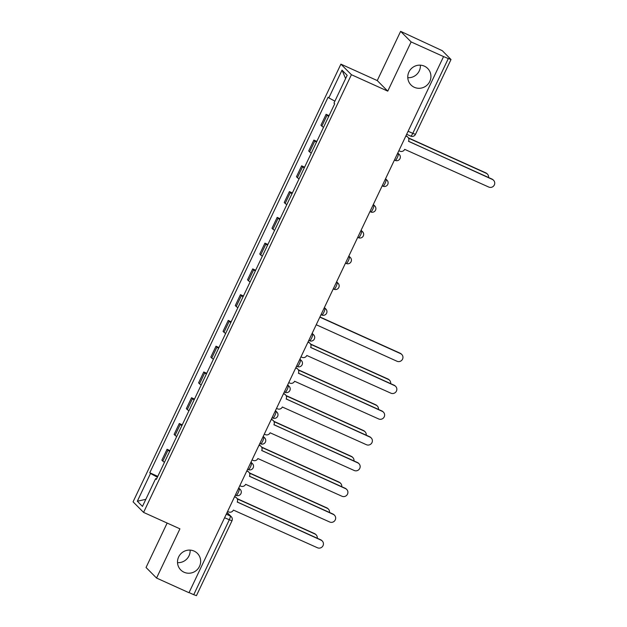 <?xml version="1.0" encoding="UTF-8"?>
<svg xmlns="http://www.w3.org/2000/svg" width="627" height="627" viewBox="0 0 627 627"><rect width="100%" height="100%" fill="white"/><g stroke="black" fill="none" stroke-linecap="round" stroke-linejoin="round"><path stroke-width="0.94" d="M190.138 550.114A11.741 11.411 -44.8 0 1 177.527 562.646M194.104 551.094A11.741 11.411 -44.8 0 1 198.469 568.164A11.741 11.411 -44.8 0 1 180.756 569.943A11.741 11.411 -44.8 0 1 194.104 551.094M420.396 65.177A11.741 11.411 -44.8 0 1 407.793 77.717M424.369 66.156A11.741 11.411 -44.8 0 1 428.735 83.234A11.741 11.411 -44.8 0 1 411.022 85.006A11.741 11.411 -44.8 0 1 424.369 66.156M167.143 523.059L146.044 567.482L156.554 578.055L188.993 592.719L443.563 56.579L411.132 41.923L400.622 31.35L377.25 80.569L340.9 64.142L133.065 501.835L143.575 512.4L351.41 74.707L387.76 91.142L411.132 41.923M400.622 31.35L442.294 50.693L451.017 59.518L415.489 134.335L412.785 133.379L448.313 58.554L451.017 59.518M156.554 578.055L179.925 528.835L143.575 512.4M224.584 517.753L231.966 520.825L196.439 595.65L193.735 594.694L229.263 519.869A3.668 0.815 -65.7 0 0 230.219 515.95L226.99 512.698M189.056 592.578L193.735 594.694M448.313 58.554L443.563 56.579M328.72 116.395A8.441 0.69 -154.6 0 1 327.043 115.25L326.111 114.31L320.938 125.212L321.87 126.152A8.441 0.69 25.4 0 0 323.54 127.297M329.073 115.65L326.111 114.31M316.486 142.157A8.441 0.69 -154.6 0 1 314.809 141.02L313.876 140.08L308.703 150.982L309.636 151.922A8.441 0.69 25.4 0 0 311.305 153.059M316.839 141.42L313.876 140.08M304.252 167.926A8.441 0.69 -154.6 0 1 302.575 166.782L301.642 165.841L296.469 176.743L297.402 177.684A8.441 0.69 25.4 0 0 299.071 178.828M304.604 167.182L301.642 165.841M292.017 193.688A8.441 0.69 -154.6 0 1 290.34 192.552L289.408 191.611L284.235 202.513L285.167 203.454A8.441 0.69 25.4 0 0 286.837 204.59M292.37 192.951L289.408 191.611M279.783 219.458A8.441 0.69 -154.6 0 1 278.106 218.314L277.173 217.381L272 228.275L272.933 229.216A8.441 0.69 25.4 0 0 274.602 230.36M280.136 218.713L277.173 217.381M267.549 245.228A8.441 0.69 -154.6 0 1 265.872 244.083L264.939 243.143L259.766 254.045L260.699 254.985A8.441 0.69 25.4 0 0 262.368 256.122M267.901 244.483L264.939 243.143M255.314 270.989A8.441 0.69 -154.6 0 1 253.637 269.853L252.705 268.912L247.532 279.814L248.464 280.747A8.441 0.69 25.4 0 0 250.134 281.891M255.667 270.245L252.705 268.912M243.072 296.759A8.441 0.69 -154.6 0 1 241.403 295.615L240.47 294.674L235.29 305.576L236.23 306.517A8.441 0.69 25.4 0 0 237.899 307.661M243.433 296.015L240.47 294.674M230.838 322.521A8.441 0.69 -154.6 0 1 229.168 321.385L228.236 320.444L223.055 331.346L223.996 332.286A8.441 0.69 25.4 0 0 225.665 333.423M231.191 321.776L228.236 320.444M218.604 348.291A8.441 0.69 -154.6 0 1 216.934 347.146L216.001 346.206L210.821 357.108L211.761 358.048A8.441 0.69 25.4 0 0 213.431 359.193M218.956 347.546L216.001 346.206M206.369 374.053A8.441 0.69 -154.6 0 1 204.7 372.916L203.767 371.976L198.587 382.878L199.527 383.818A8.441 0.69 25.4 0 0 201.196 384.954M206.722 373.316L203.767 371.976M194.135 399.822A8.441 0.69 -154.6 0 1 192.465 398.678L191.533 397.737L186.352 408.639L187.293 409.58A8.441 0.69 25.4 0 0 188.962 410.724M194.488 399.078L191.533 397.737M181.901 425.584A8.441 0.69 -154.6 0 1 180.231 424.448L179.298 423.507L174.118 434.409L175.051 435.35A8.441 0.69 25.4 0 0 176.728 436.486M182.253 424.847L179.298 423.507M169.666 451.354A8.441 0.69 -154.6 0 1 167.997 450.21L167.064 449.277L161.884 460.171L162.816 461.111A8.441 0.69 25.4 0 0 164.493 462.256M170.019 450.609L167.064 449.277M334.889 101.151L328.838 97.89L342.013 70.138L347.162 75.318L333.987 103.063L334.7 103.792L156.358 479.381L155.637 478.66L142.462 506.404L137.321 501.224L150.496 473.479L157.393 477.202M328.838 97.89L328.117 97.161L149.775 472.758L150.496 473.479M340.9 64.142L351.41 74.707M377.25 80.569L387.76 91.142M157.785 476.379L149.775 472.758M156.562 478.957L155.637 478.66M342.013 70.138L345.618 78.571M145.825 499.327L137.321 501.224M398.866 150.731L399.861 151.178A3.668 3.566 135.2 0 0 404.689 149.351L488.754 187.05A4.217 4.099 135.2 0 0 493.551 180.27A4.217 4.099 135.2 0 0 492.36 179.447L408.538 141.255A3.668 3.566 135.2 0 0 406.845 136.482L406.445 136.083A3.668 3.566 -44.8 0 1 407.479 136.796L407.879 137.195M405.928 135.847L406.445 136.083M408.506 141.326L491.968 179.048A4.217 4.099 -44.8 0 1 493.151 179.871L493.551 180.27M405.841 136.028L406.845 136.482M488.558 177.512A4.217 4.099 135.2 0 0 486.238 173.287L408.561 138.175M408.412 137.885L485.839 172.887A4.217 4.099 -44.8 0 1 487.03 173.71L487.422 174.11M300.984 356.857L301.987 357.312A3.668 3.566 135.2 0 0 306.815 355.478L390.88 393.176A4.217 4.099 135.2 0 0 395.676 386.404A4.217 4.099 135.2 0 0 394.485 385.581L310.655 347.389A3.668 3.566 135.2 0 0 308.97 342.608L308.57 342.209A3.668 3.566 -44.8 0 1 309.605 342.922L309.997 343.33M308.053 341.974L308.57 342.209M310.624 347.452L394.085 385.182A4.217 4.099 -44.8 0 1 395.276 386.005L395.676 386.404M307.967 342.154L308.97 342.608M288.749 382.627L289.752 383.073A3.668 3.566 135.2 0 0 294.58 381.247L378.645 418.946A4.217 4.099 135.2 0 0 383.442 412.166A4.217 4.099 135.2 0 0 382.251 411.343L298.421 373.151A3.668 3.566 135.2 0 0 296.728 368.378L296.336 367.978A3.668 3.566 -44.8 0 1 297.37 368.692L297.762 369.091M295.819 367.743L296.336 367.978M298.389 373.222L381.851 410.944A4.217 4.099 -44.8 0 1 383.042 411.767L383.442 412.166M295.732 367.924L296.728 368.378M276.515 408.389L277.518 408.843A3.668 3.566 135.2 0 0 282.346 407.009L366.411 444.708A4.217 4.099 135.2 0 0 371.208 437.936A4.217 4.099 135.2 0 0 370.016 437.113L286.186 398.921A3.668 3.566 135.2 0 0 284.493 394.14L284.102 393.74A3.668 3.566 -44.8 0 1 285.128 394.461L285.528 394.861M283.584 393.505L284.102 393.74M286.155 398.984L369.616 436.713A4.217 4.099 -44.8 0 1 370.808 437.536L371.208 437.936M283.498 393.693L284.493 394.14M264.28 434.158L265.284 434.605A3.668 3.566 135.2 0 0 270.112 432.779L354.177 470.477A4.217 4.099 135.2 0 0 358.973 463.698A4.217 4.099 135.2 0 0 357.782 462.875L273.952 424.683A3.668 3.566 135.2 0 0 272.259 419.91L271.867 419.51A3.668 3.566 -44.8 0 1 272.894 420.223L273.294 420.623M271.35 419.275L271.867 419.51M273.921 424.753L357.382 462.475A4.217 4.099 -44.8 0 1 358.573 463.298L358.973 463.698M271.264 419.455L272.259 419.91M252.046 459.92L253.049 460.375A3.668 3.566 135.2 0 0 257.877 458.541L341.942 496.239A4.217 4.099 135.2 0 0 346.739 489.468A4.217 4.099 135.2 0 0 345.548 488.645L261.718 450.452A3.668 3.566 135.2 0 0 260.025 445.672L259.633 445.272A3.668 3.566 -44.8 0 1 260.66 445.993L261.059 446.393M259.116 445.037L259.633 445.272M261.686 450.515L345.148 488.245A4.217 4.099 -44.8 0 1 346.339 489.068L346.739 489.468M259.029 445.225L260.025 445.672M316.235 324.747L396.985 361.246A4.217 4.099 135.2 0 0 401.782 354.474A4.217 4.099 135.2 0 0 400.59 353.652L319.841 317.144M319.927 316.964L400.198 353.252A4.217 4.099 -44.8 0 1 401.382 354.075L401.782 354.474M390.676 383.638A4.217 4.099 135.2 0 0 388.356 379.413L310.686 344.309M310.53 344.019L387.956 379.014A4.217 4.099 -44.8 0 1 389.148 379.837L389.547 380.236M378.442 409.407A4.217 4.099 135.2 0 0 376.122 405.183L298.452 370.071M298.295 369.781L375.722 404.783A4.217 4.099 -44.8 0 1 376.913 405.606L377.313 406.006M366.207 435.169A4.217 4.099 135.2 0 0 363.887 430.945L286.218 395.841M286.061 395.551L363.488 430.545A4.217 4.099 -44.8 0 1 364.679 431.368L365.079 431.776M353.973 460.939A4.217 4.099 135.2 0 0 351.653 456.715L273.983 421.603M273.827 421.313L351.253 456.315A4.217 4.099 -44.8 0 1 352.445 457.138L352.844 457.538M341.739 486.701A4.217 4.099 135.2 0 0 339.419 482.484L261.741 447.372M261.592 447.082L339.019 482.077A4.217 4.099 -44.8 0 1 340.21 482.908L340.61 483.307M239.812 485.69L240.815 486.137A3.668 3.566 135.2 0 0 245.643 484.31L329.708 522.009A4.217 4.099 135.2 0 0 334.497 515.237A4.217 4.099 135.2 0 0 333.313 514.406L249.483 476.214A3.668 3.566 135.2 0 0 247.79 471.441L247.391 471.042A3.668 3.566 -44.8 0 1 248.425 471.755L248.825 472.155M246.881 470.806L247.391 471.042M249.452 476.285L332.913 514.007A4.217 4.099 -44.8 0 1 334.105 514.83L334.497 515.237M246.795 470.987L247.79 471.441M329.504 512.471A4.217 4.099 135.2 0 0 327.184 508.246L249.507 473.134M249.358 472.844L326.785 507.846A4.217 4.099 -44.8 0 1 327.976 508.669L328.376 509.069M227.577 511.452L228.581 511.906A3.668 3.566 135.2 0 0 233.409 510.08L317.466 547.771A4.217 4.099 135.2 0 0 322.262 540.999A4.217 4.099 135.2 0 0 321.079 540.176L237.249 501.984A3.668 3.566 135.2 0 0 235.556 497.203L235.156 496.803A3.668 3.566 -44.8 0 1 236.191 497.524L236.591 497.924M234.647 496.576L235.156 496.803M237.218 502.047L320.679 539.776A4.217 4.099 -44.8 0 1 321.87 540.599L322.262 540.999M234.561 496.756L235.556 497.203M317.27 538.232A4.217 4.099 135.2 0 0 314.95 534.016L237.272 498.904M237.124 498.614L314.55 533.616A4.217 4.099 -44.8 0 1 315.742 534.439L316.141 534.839M236.058 495.322A3.668 0.815 -65.7 0 0 236.113 495.361A3.668 0.815 -65.7 0 0 238.236 492.634A3.668 0.815 -65.7 0 0 239.193 488.715L238.644 488.151M238.519 488.409L239.193 488.715A3.668 3.566 -44.8 0 1 240.227 489.428L238.746 487.931M248.292 469.552A3.668 0.815 -65.7 0 0 248.355 469.592A3.668 0.815 -65.7 0 0 250.479 466.864A3.668 0.815 -65.7 0 0 251.427 462.945L250.878 462.389M250.753 462.64L251.427 462.945A3.668 3.566 -44.8 0 1 252.462 463.659L250.98 462.17M260.526 443.783A3.668 0.815 -65.7 0 0 260.589 443.83A3.668 0.815 -65.7 0 0 262.713 441.102A3.668 0.815 -65.7 0 0 263.669 437.176L263.113 436.619M262.987 436.878L263.669 437.176A3.668 3.566 -44.8 0 1 264.696 437.897L263.215 436.4M272.761 418.021A3.668 0.815 -65.7 0 0 272.823 418.06A3.668 0.815 -65.7 0 0 274.947 415.333A3.668 0.815 -65.7 0 0 275.904 411.414L275.347 410.857M275.222 411.108L275.904 411.414A3.668 3.566 -44.8 0 1 276.93 412.127L275.449 410.638M284.995 392.251A3.668 0.815 -65.7 0 0 285.058 392.29A3.668 0.815 -65.7 0 0 287.182 389.563A3.668 0.815 -65.7 0 0 288.138 385.644L287.581 385.088M287.456 385.339L288.138 385.644A3.668 3.566 -44.8 0 1 289.165 386.365L287.683 384.868M297.229 366.489A3.668 0.815 -65.7 0 0 297.292 366.529A3.668 0.815 -65.7 0 0 299.416 363.801A3.668 0.815 -65.7 0 0 300.372 359.882L299.816 359.326M299.698 359.577L300.372 359.882A3.668 3.566 -44.8 0 1 301.407 360.596L299.918 359.106M309.464 340.72A3.668 0.815 -65.7 0 0 309.526 340.759A3.668 0.815 -65.7 0 0 311.65 338.031A3.668 0.815 -65.7 0 0 312.607 334.113L312.05 333.556M311.933 333.807L312.607 334.113A3.668 3.566 -44.8 0 1 313.641 334.834L312.152 333.337M321.698 314.958A3.668 0.815 -65.7 0 0 321.761 314.997A3.668 0.815 -65.7 0 0 323.885 312.27A3.668 0.815 -65.7 0 0 324.841 308.351L324.284 307.794M324.167 308.045L324.841 308.351A3.668 3.566 -44.8 0 1 325.875 309.064L324.386 307.575M333.94 289.188A3.668 0.815 -65.7 0 0 333.995 289.227A3.668 0.815 -65.7 0 0 336.119 286.5A3.668 0.815 -65.7 0 0 337.075 282.581L336.519 282.025M336.401 282.275L337.075 282.581A3.668 3.566 -44.8 0 1 338.11 283.302L336.621 281.805M346.175 263.426A3.668 0.815 -65.7 0 0 346.229 263.465A3.668 0.815 -65.7 0 0 348.353 260.738A3.668 0.815 -65.7 0 0 349.31 256.819L348.753 256.255M348.636 256.514L349.31 256.819A3.668 3.566 -44.8 0 1 350.344 257.532L348.855 256.035M358.409 237.657A3.668 0.815 -65.7 0 0 358.464 237.696A3.668 0.815 -65.7 0 0 360.588 234.968A3.668 0.815 -65.7 0 0 361.544 231.049L360.987 230.493M360.87 230.744L361.544 231.049A3.668 3.566 -44.8 0 1 362.578 231.763L361.089 230.274M370.643 211.887A3.668 0.815 -65.7 0 0 370.698 211.934A3.668 0.815 -65.7 0 0 372.822 209.206A3.668 0.815 -65.7 0 0 373.778 205.288L373.222 204.723M373.104 204.982L373.778 205.288A3.668 3.566 -44.8 0 1 374.813 206.001L373.324 204.504M382.878 186.125A3.668 0.815 -65.7 0 0 382.932 186.164A3.668 0.815 -65.7 0 0 385.056 183.437A3.668 0.815 -65.7 0 0 386.013 179.518L385.456 178.961M385.339 179.212L386.013 179.518A3.668 3.566 -44.8 0 1 387.047 180.231L385.558 178.742M395.112 160.355A3.668 0.815 -65.7 0 0 395.167 160.394A3.668 0.815 -65.7 0 0 397.291 157.675A3.668 0.815 -65.7 0 0 398.247 153.748L397.69 153.192M397.573 153.443L398.247 153.748A3.668 3.566 -44.8 0 1 399.281 154.469L397.792 152.972M226.284 514.171L230.219 515.95A3.668 3.566 135.2 0 1 231.253 516.672L227.092 512.478M175.051 435.35L180.231 424.448M187.293 409.58L192.465 398.678M199.527 383.818L204.7 372.916M211.761 358.048L216.934 347.146M223.996 332.286L229.168 321.385M236.23 306.517L241.403 295.615M248.464 280.747L253.637 269.853M260.699 254.985L265.872 244.083M272.933 229.216L278.106 218.314M285.167 203.454L290.34 192.552M297.402 177.684L302.575 166.782M309.636 151.922L314.809 141.02M321.87 126.152L327.043 115.25M162.816 461.111L167.997 450.21M410.607 136.067A3.668 0.815 -65.7 0 0 410.661 136.106A3.668 0.815 -65.7 0 0 412.785 133.379L408.106 131.262M492.36 179.447L491.968 179.048M485.839 172.887L486.238 173.287M394.485 385.581L394.085 385.182M382.251 411.343L381.851 410.944M370.016 437.113L369.616 436.713M357.782 462.875L357.382 462.475M345.548 488.645L345.148 488.245M400.198 353.252L400.59 353.652M387.956 379.014L388.356 379.413M375.722 404.783L376.122 405.183M363.488 430.545L363.887 430.945M351.253 456.315L351.653 456.715M339.019 482.077L339.419 482.484M333.313 514.406L332.913 514.007M326.785 507.846L327.184 508.246M321.079 540.176L320.679 539.776M314.55 533.616L314.95 534.016M394.43 160.065L395.167 160.394A3.668 3.668 0 0 0 399.281 154.469M382.196 185.827L382.932 186.164A3.668 3.668 0 0 0 387.047 180.231M369.961 211.597L370.698 211.934A3.668 3.668 0 0 0 374.813 206.001M357.727 237.367L358.464 237.696A3.668 3.668 0 0 0 362.578 231.763M345.493 263.128L346.229 263.465A3.668 3.668 0 0 0 350.344 257.532M333.258 288.898L333.995 289.227A3.668 3.668 0 0 0 338.11 283.302M321.024 314.66L321.761 314.997A3.668 3.668 0 0 0 325.875 309.064M308.79 340.43L309.526 340.759A3.668 3.668 0 0 0 313.641 334.834M296.555 366.192L297.292 366.529A3.668 3.668 0 0 0 301.407 360.596M284.313 391.961L285.058 392.29A3.668 3.668 0 0 0 289.165 386.365M272.079 417.723L272.823 418.06A3.668 3.668 0 0 0 276.93 412.127M259.844 443.493L260.589 443.83A3.668 3.668 0 0 0 264.696 437.897M247.61 469.262L248.355 469.592A3.668 3.668 0 0 0 252.462 463.659M235.376 495.024L236.113 495.361A3.668 3.668 0 0 0 240.227 489.428M406.664 134.296L410.661 136.106A3.668 3.668 0 0 0 415.489 134.335M231.966 520.825A3.668 3.668 0 0 0 231.253 516.672"/></g></svg>
